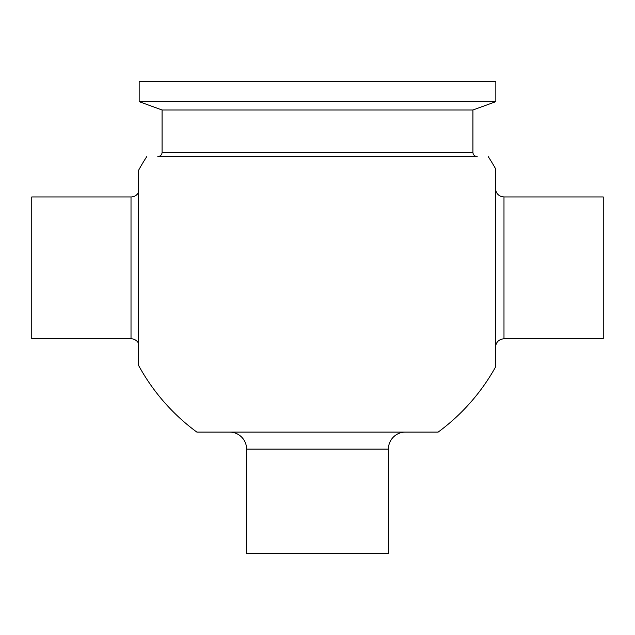 <?xml version="1.0" encoding="UTF-8"?>
<svg xmlns="http://www.w3.org/2000/svg" width="635" height="635" viewBox="0 0 635 635"><rect width="100%" height="100%" fill="white"/><g stroke="black" fill="none" stroke-linecap="round" stroke-linejoin="round"><path stroke-width="0.95" d="M31.75 322.794L31.75 196.961L131.016 196.961L131.016 338.772L31.75 338.772L31.75 322.794M381.151 553.617L246.594 553.617L246.594 449.104L388.406 449.104L388.406 553.617L381.151 553.617M138.589 192.334A8.509 8.509 0 0 1 131.016 196.961M138.589 343.4A8.509 8.509 0 0 0 131.016 338.772M229.576 432.086A17.018 17.018 0 0 1 246.594 449.104M405.424 432.086A17.018 17.018 0 0 0 388.406 449.104M472.924 109.998L162.076 109.998L162.076 152.289A4.255 4.255 0 0 1 157.821 156.543L477.179 156.543A4.255 4.255 0 0 1 472.924 152.289L472.924 109.998L495.832 101.663L495.832 81.383L139.168 81.383L139.168 101.663L495.832 101.663M162.076 109.998L139.168 101.663M488.188 156.543A203.779 203.779 0 0 1 495.475 168.6L495.475 367.125A203.779 203.779 0 0 1 438.166 432.086L196.834 432.086A203.779 203.779 0 0 1 138.589 365.435L138.589 170.299A203.779 203.779 0 0 1 146.812 156.543M503.984 196.961L503.984 338.772L603.25 338.772L603.25 196.961L503.984 196.961C498.816 196.453 495.975 193.619 495.475 188.452M157.821 156.543L477.179 156.543M162.076 152.289L472.924 152.289M503.984 338.772C498.816 339.273 495.975 342.114 495.475 347.281"/></g></svg>
